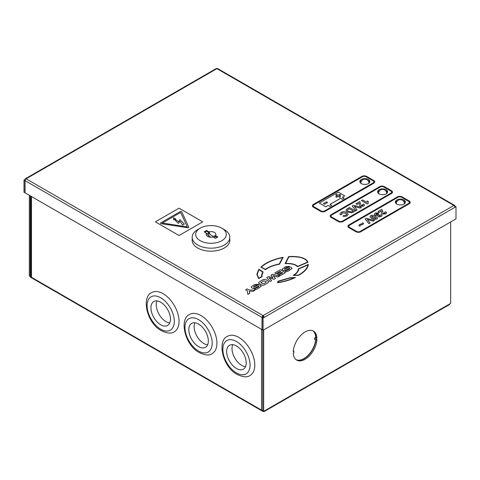 <?xml version="1.0" encoding="UTF-8"?>
<svg xmlns="http://www.w3.org/2000/svg" width="480" height="480" viewBox="0 0 480 480"><rect width="100%" height="100%" fill="white"/><g stroke="black" fill="none" stroke-linecap="round" stroke-linejoin="round"><path stroke-width="0.72" d="M188.82 227.286L188.82 227.292A0.834 0.486 180 0 0 188.796 227.16L181.698 211.77A0.834 0.486 0 0 0 181.482 211.548A0.834 0.486 0 0 0 180.3 211.548L160.734 222.846A0.834 0.486 180 0 0 160.488 223.188L160.488 223.194A0.834 0.486 0 0 0 161.112 223.662L187.77 227.76A0.834 0.486 0 0 0 188.82 227.292A0.834 0.486 0 0 0 188.82 227.286A0.834 0.486 180 0 1 187.77 227.754L161.112 223.656A0.834 0.486 180 0 1 160.488 223.188L160.488 223.194M368.418 179.49A5.022 2.898 0 0 0 362.946 178.86A5.022 2.898 0 0 0 359.844 181.542A5.022 2.898 0 0 0 361.314 183.588A5.022 2.898 0 0 0 366.786 184.218A5.022 2.898 0 0 0 369.888 181.542A5.022 2.898 0 0 0 368.418 179.49M369.798 182.088A5.022 2.898 0 0 0 368.418 180.582A5.022 2.898 0 0 0 367.602 180.204M362.13 180.204A5.022 2.898 0 0 0 359.934 182.088M386.172 189.738A5.022 2.898 0 0 0 380.7 189.114A5.022 2.898 0 0 0 377.598 191.79A5.022 2.898 0 0 0 379.068 193.842A5.022 2.898 0 0 0 384.54 194.472A5.022 2.898 0 0 0 387.642 191.79A5.022 2.898 0 0 0 386.172 189.738M387.552 192.336A5.022 2.898 0 0 0 386.172 190.836A5.022 2.898 0 0 0 385.356 190.452M379.884 190.452A5.022 2.898 0 0 0 377.688 192.336M403.926 199.992A5.022 2.898 0 0 0 398.448 199.362A5.022 2.898 0 0 0 395.352 202.038A5.022 2.898 0 0 0 396.822 204.09A5.022 2.898 0 0 0 402.294 204.72A5.022 2.898 0 0 0 405.396 202.038A5.022 2.898 0 0 0 403.926 199.992M405.306 202.59A5.022 2.898 0 0 0 403.926 201.084A5.022 2.898 0 0 0 403.11 200.7M397.638 200.7A5.022 2.898 0 0 0 395.442 202.59M344.154 198.27L342.378 199.296L340.602 198.27L329.952 204.42L331.728 205.446L329.952 206.484L328.176 205.458L325.806 206.826L319.296 203.052L338.238 192.12L344.748 195.876L342.39 197.25L344.154 198.27L342.378 199.308L340.602 198.282L329.964 204.426M331.728 205.446L329.952 206.466L328.176 205.446L325.806 206.826L319.296 203.052M373.884 181.878A2.508 1.452 0 0 0 373.152 180.858L366.048 176.76A2.508 1.452 180 0 0 362.496 176.76L313.974 204.774A2.508 1.452 0 0 0 313.236 205.794A2.508 1.452 0 0 0 313.974 206.808L321.072 210.912A2.508 1.452 0 0 0 324.624 210.912L373.152 182.892A2.508 1.452 0 0 0 373.884 181.866A2.508 1.452 0 0 0 373.152 180.846L373.152 180.858M346.758 214.374L345.666 213.198L342.108 212.886L341.538 213.642L341.952 214.38L340.434 214.83L339.912 213.78L341.076 212.346C343.002 211.434 344.886 211.482 346.722 212.49L348.216 214.29L347.028 215.844L344.634 216.48L342.942 216.186L343.848 215.388L346.122 215.214L346.758 214.374L345.666 213.21L342.108 212.904L341.538 213.654M339.912 213.78L340.434 214.83L341.952 214.392M355.38 210.93L351.978 212.766L347.436 212.04L345.942 210.24L347.232 208.794L349.464 207.504L355.38 210.918L353.214 212.184M345.942 210.246L347.436 212.04L351.978 212.766L353.214 212.172M361.452 207.414L360.252 208.122L354.282 206.472L357.12 209.916L355.914 210.624L352.176 205.95L353.346 205.26L361.452 207.414L360.252 208.122L354.294 206.49M362.682 205.566L362.514 204.612L363.762 204.018L364.53 205.062L363.648 206.16L360.222 206.28L359.31 205.092L359.25 203.166L357.054 204.45L355.914 203.79L359.784 201.546L361.206 205.518L362.682 205.566L362.994 205.17M355.914 203.778L357.054 204.45L359.25 203.166L359.34 203.574L359.25 203.178M362.682 205.578L362.514 204.612M368.43 201.63L368.01 202.752L368.28 203.484L367.368 204.012L361.452 200.58L362.592 199.926L366.804 202.356L367.296 200.976L368.43 201.63L368.01 202.758M368.28 203.472L367.368 204.012L361.452 200.58M391.638 192.126A2.508 1.452 0 0 0 390.906 191.106L383.802 187.008A2.508 1.452 180 0 0 380.25 187.008L331.728 215.022A2.508 1.452 0 0 0 330.99 216.042A2.508 1.452 0 0 0 331.728 217.062L338.826 221.16A2.508 1.452 0 0 0 342.378 221.16L390.906 193.146A2.508 1.452 0 0 0 391.638 192.12A2.508 1.452 0 0 0 390.906 191.094L383.802 187.008M374.424 220.422L373.224 221.13L367.254 219.48L370.092 222.924L368.886 223.62L365.148 218.946L366.318 218.274L374.424 220.422L373.224 221.13L367.272 219.498M370.092 222.936L368.886 223.638L365.148 218.946M363.576 223.41L362.922 224.352L360.42 225.18L359.856 226.134L358.872 225.564M363.576 223.374L362.922 224.364L360.42 225.198M377.502 218.118L376.74 219.09L374.778 219.534L371.808 218.49L369.996 216.768L370.746 215.628C372.57 214.974 374.22 215.178 375.684 216.246L377.49 217.962M377.49 217.974L376.74 219.102L374.778 219.516L371.808 218.472L369.996 216.768M379.176 214.968L379.104 215.856L380.298 215.892L380.19 215.082L381.498 214.524L382.092 215.436L381.294 216.468L379.458 216.918L378.066 216.582L377.676 215.376L375.21 215.196L374.466 214.152L375.318 212.988L378.99 212.898L377.994 213.648L376.278 213.582L375.966 214.02L376.278 213.57L376.428 214.572L378.36 214.374L379.176 214.968L379.104 215.868M377.544 215.85L377.676 215.358L375.21 215.184L374.466 214.14M381.39 212.844L382.302 214.032L381.39 212.832L381.33 210.918L379.128 212.202L377.994 211.53L381.858 209.298L382.764 212.088M381.33 210.918L381.42 211.326L381.33 210.936L379.128 212.202L377.994 211.53M385.068 212.922L384.762 213.318L384.594 212.364L384.762 213.33L383.286 213.276L382.824 212.748L382.782 211.302L382.764 212.076M386.61 212.802L385.728 213.912L382.302 214.032L385.728 213.912L386.61 212.802L385.842 211.77L384.594 212.364M348.744 226.284A2.508 1.452 0 0 1 349.482 225.258L398.004 197.244L349.482 225.276A2.508 1.452 0 0 0 348.744 226.29A2.508 1.452 0 0 0 349.482 227.31L356.58 231.408A2.508 1.452 0 0 0 360.132 231.408L408.66 203.394A2.508 1.452 0 0 0 409.392 202.368A2.508 1.452 0 0 0 408.66 201.36L401.556 197.256L408.66 201.36M398.004 197.256A2.508 1.452 180 0 1 401.556 197.256L401.556 197.256A2.508 1.452 180 0 0 398.004 197.244L398.004 197.256M312.402 205.788L312.402 205.8A3.348 1.932 0 0 0 313.38 207.15L320.484 211.254A3.348 1.932 0 0 0 325.218 211.254L373.74 183.234A3.348 1.932 0 0 0 374.724 181.884A3.348 1.932 0 0 0 374.724 181.878L374.724 181.866A3.348 1.932 0 0 0 373.74 180.504L366.642 176.4A3.348 1.932 180 0 0 361.908 176.4L313.38 204.42A3.348 1.932 0 0 0 312.402 205.788A3.348 1.932 0 0 0 312.402 205.8A3.348 1.932 0 0 0 313.38 207.168L320.484 211.266A3.348 1.932 0 0 0 325.218 211.266L373.74 183.252A3.348 1.932 0 0 0 374.724 181.866M330.156 216.048L330.156 216.036A3.348 1.932 0 0 0 331.134 217.404L338.238 221.502A3.348 1.932 0 0 0 342.972 221.502L391.494 193.488A3.348 1.932 0 0 0 392.478 192.132A3.348 1.932 0 0 0 392.478 192.126A3.348 1.932 0 0 0 391.494 190.752L384.396 186.654A3.348 1.932 180 0 0 379.662 186.654L331.134 214.668A3.348 1.932 0 0 0 330.156 216.036A3.348 1.932 0 0 0 330.156 216.048A3.348 1.932 0 0 0 331.134 217.416L338.238 221.514A3.348 1.932 0 0 0 342.972 221.514L391.494 193.5A3.348 1.932 0 0 0 392.478 192.12L392.478 192.132M409.248 203.748A3.348 1.932 0 0 0 410.232 202.38A3.348 1.932 0 0 0 410.232 202.374A3.348 1.932 0 0 0 409.248 201L402.15 196.902A3.348 1.932 180 0 0 397.416 196.902L348.888 224.916A3.348 1.932 0 0 0 347.91 226.284A3.348 1.932 0 0 0 347.91 226.296A3.348 1.932 0 0 0 348.888 227.664L355.992 231.768A3.348 1.932 0 0 0 360.726 231.768L409.248 203.736A3.348 1.932 0 0 0 410.232 202.368L410.232 202.38M298.614 275.298C304.626 271.914 307.884 268.29 308.388 264.42L298.38 268.854C298.134 271.314 296.4 273.504 293.178 275.418L298.614 275.28C304.626 271.902 307.884 268.278 308.388 264.408L308.388 264.42M285.072 263.598L285.072 263.61C291.366 263.46 295.518 264.498 297.516 266.718L307.998 262.206C305.928 257.898 299.478 256.026 288.654 256.584L285.072 263.598C291.366 263.472 295.518 264.516 297.516 266.73L307.998 262.206M253.536 286.998L253.776 286.368L255.678 285.27L256.926 285.216L258.48 284.322L254.79 284.46L252.906 285.546L251.112 287.058L251.97 287.934C253.032 288.798 254.562 288.534 256.554 287.148C257.934 286.272 258.696 285.996 258.858 286.338L258.66 286.902L254.268 289.02C254.97 289.704 256.122 289.614 257.724 288.75L261.18 286.254L260.31 285.372C259.482 284.544 258.108 284.754 256.188 285.996C254.52 287.028 253.638 287.358 253.536 286.98L253.776 286.35L255.678 285.252L256.926 285.216L258.48 284.304M267.51 283.104L268.812 281.772L266.394 279.87C265.002 279.12 263.646 279.192 262.332 280.104L259.842 281.538L258.54 282.864L260.958 284.772C262.35 285.528 263.706 285.45 265.02 284.538L267.51 283.104L268.812 281.778M179.046 235.524L202.716 221.856L179.046 208.176L155.376 221.844L179.046 235.524L202.716 221.856M284.7 268.5L284.46 269.13L284.7 268.5L286.602 267.402L287.85 267.348L289.404 266.466L285.714 266.604L282.042 269.202L282.894 270.066C283.956 270.93 285.486 270.666 287.484 269.28C288.858 268.416 289.626 268.146 289.782 268.482L289.584 269.046L285.198 271.164C285.894 271.848 287.046 271.758 288.648 270.9L292.104 268.398L291.24 267.516C290.406 266.688 289.032 266.898 287.112 268.14C285.45 269.172 284.562 269.502 284.46 269.13L284.7 268.512L286.602 267.414L287.85 267.36L289.404 266.448M282.042 269.202L282.894 270.078C283.956 270.942 285.486 270.678 287.484 269.292C288.858 268.398 289.626 268.128 289.782 268.47L289.782 268.482M277.554 282.702L277.554 282.714C284.004 281.826 289.974 280.08 295.476 277.464L289.998 277.764L278.058 281.196L277.554 282.702C284.004 281.814 289.974 280.062 295.476 277.452M260.898 267.072L265.452 269.706C268.812 267.138 273.504 265.302 279.522 264.192L283.128 257.292C273.234 259.296 265.824 262.554 260.898 267.072L265.452 269.694C268.812 267.126 273.504 265.284 279.522 264.174L283.128 257.292M261.906 275.154L263.124 271.926L258.84 269.25L256.824 274.326L258.684 278.58L262.146 276.576L261.906 275.148L263.124 271.926M274.776 272.982L275.994 273.702L280.068 271.332L280.878 271.8L277.104 273.978L278.154 274.602L281.928 272.406L282.738 272.874L278.754 275.178L279.93 275.868L285.468 272.67L280.404 269.736L274.776 272.982L275.994 273.702L280.068 271.344L280.866 271.806M277.104 273.978L278.154 274.602L281.928 272.418L282.726 272.88M273.048 275.532L277.86 277.05L279.378 276.186L272.67 274.2L270.888 275.244L273.042 277.848L268.506 276.6L266.724 277.644L270.144 281.514L271.662 280.626L269.034 277.848L274.038 279.27L275.478 278.436L273.048 275.532L277.86 277.062L279.378 276.186M269.028 277.866L274.038 279.27M249.366 291.108L253.146 291.318L255.018 290.25L248.91 289.95L247.152 288.93L245.598 289.83L247.362 290.862L247.854 294.384L249.732 293.304L249.366 291.108L253.146 291.33L255.018 290.238M24 180.036L24 192.204L24.948 192.75L24.948 180.582L24 180.036L25.38 179.604M25.068 179.424A1.506 0.87 60 0 1 25.38 178.734A1.506 0.87 60 0 1 26.13 178.806L263.082 315.606A1.506 0.87 60 0 1 264.144 317.454L454.932 207.3A1.506 0.87 -120 0 0 453.87 205.458L216.918 68.658A1.506 0.87 -120 0 0 216.168 68.58L25.38 178.734M262.014 317.454L262.014 329.616L25.068 192.816L25.068 180.654L262.014 317.454A1.506 0.87 120 0 1 263.082 315.606L263.196 316.908L264.144 317.454L263.082 318.066L263.082 330.234L262.134 329.688L262.134 317.52L263.082 318.066M263.196 316.908L262.134 317.52M454.932 207.3L456 206.688L454.68 206.358M263.082 330.234L456 218.85L456 206.688M25.068 180.654A1.506 0.87 -60 0 1 26.13 178.806L216.918 68.658A1.506 0.87 -60 0 1 217.674 68.58L454.62 205.38A1.506 0.87 120 0 0 453.87 205.458L263.082 315.606M454.932 206.208L454.932 206.07A1.506 0.87 120 0 0 454.62 205.38M263.082 316.704L262.962 317.046M155.376 221.844L179.046 235.512M187.272 226.878L180.63 212.46L162.306 223.038L180.63 212.454L187.278 226.878L162.294 223.038M179.94 219.618L184.296 224.094L182.628 225.06L180.066 221.244L178.38 223.452L174.324 219.432L173.712 219.786L173.388 217.794L175.8 219.012L174.99 219.192L178.572 221.754L179.94 219.618M174.996 219.198L175.8 219.012M173.388 217.794L173.712 219.792L174.324 219.438L178.38 223.458L180.066 221.25L182.628 225.066L184.296 224.1M285.036 271.056L285.198 271.152C285.894 271.836 287.046 271.746 288.648 270.882L292.104 268.398M258.54 282.864L260.958 284.76C262.35 285.51 263.706 285.438 265.02 284.526L267.51 283.092M266.4 281.976L265.284 281.082L263.382 281.01L260.904 282.654L262.068 283.56L264.054 283.584L266.4 281.97L265.284 281.07L263.382 280.998L260.904 282.66M251.112 287.058L251.97 287.922C253.032 288.78 254.562 288.522 256.554 287.136C257.934 286.254 258.696 285.984 258.858 286.326L258.858 286.338M254.106 288.912L254.268 289.008C254.97 289.692 256.122 289.602 257.724 288.738L261.18 286.254M253.536 286.98L253.776 286.368M294.198 277.77L290.13 277.968L278.364 281.37L278.004 282.432C283.74 281.598 289.14 280.044 294.198 277.77M294.198 277.788L290.13 277.986L278.364 281.382L278.004 282.444M288.93 256.776L285.558 263.37C291.474 263.292 295.506 264.306 297.648 266.406L307.584 262.11C305.562 258.066 299.34 256.284 288.93 256.776L285.558 263.382M307.584 262.128C305.562 258.078 299.34 256.302 288.93 256.788M261.342 267.06L265.392 269.388C268.776 266.898 273.39 265.104 279.222 264.006L282.564 257.622C273.192 259.614 266.118 262.758 261.342 267.06C266.118 262.77 273.192 259.626 282.564 257.634M293.178 275.418L298.614 275.28M298.446 275.082C304.086 271.884 307.26 268.482 307.968 264.876L298.74 268.956C298.47 271.296 296.88 273.384 293.982 275.214L298.446 275.082M307.968 264.894L298.74 268.974C298.47 271.314 296.88 273.396 293.982 275.226M256.824 274.338L258.684 278.562L262.146 276.576M262.686 271.968L258.93 269.664L257.19 274.332L258.768 278.214L261.75 276.492L261.546 275.148L262.686 271.968L258.93 269.682L257.19 274.338M261.75 276.498L261.546 275.148M285.468 272.658L279.93 275.868M278.754 275.178L279.93 275.856M270.888 275.226L273.036 277.848M266.724 277.632L270.144 281.514M270.144 281.502L271.662 280.626M274.038 279.252L275.478 278.424M245.598 289.83L247.362 290.844L247.854 294.384M247.854 294.372L249.732 293.292M347.91 226.284L347.91 226.296A3.348 1.932 0 0 0 348.888 227.652L355.992 231.75A3.348 1.932 0 0 0 360.726 231.75L409.248 203.736M409.392 202.368A2.508 1.452 0 0 0 408.66 201.342M378.99 212.898L377.994 213.648M382.092 215.448L381.294 216.456L379.458 216.906L378.066 216.57L377.676 215.358M378.768 215.43L379.104 215.856M377.994 213.636L376.278 213.57M372.942 217.818L375.756 218.52L375.84 217.812L374.538 216.912L371.73 216.21L371.646 216.93L372.942 217.818M371.73 216.198L371.646 216.918L371.73 216.198L374.538 216.894L375.84 217.794L375.756 218.52L375.84 217.794M360.42 225.18L359.856 226.116L358.872 225.552L359.538 224.55L362.028 223.728L362.592 222.792L363.576 223.356M326.43 201.822L327.618 202.506L324.618 204.24L323.436 203.556L326.43 201.822L327.606 202.512M323.448 203.562L326.43 201.834M336.684 194.376L338.202 195.252L339.72 194.376L340.71 194.946L339.192 195.822L340.698 196.71L339.72 197.268L338.202 196.392L336.684 197.268L335.7 196.698L337.218 195.822L335.7 194.946L336.684 194.376L338.202 195.27L339.72 194.394L340.698 194.958M337.218 195.822L335.712 196.71M335.712 194.958L336.684 194.394M339.192 195.822L340.71 196.698M344.748 195.876L342.378 197.244M383.802 186.996A2.508 1.452 180 0 0 380.25 186.996L331.728 215.022A2.508 1.452 0 0 0 330.99 216.036M373.152 180.846L366.048 176.742A2.508 1.452 180 0 0 362.496 176.742L313.974 204.762A2.508 1.452 0 0 0 313.236 205.788M364.53 205.062L363.648 206.16L360.222 206.28L359.31 205.08M352.176 205.938L355.914 210.624M357.12 209.916L355.914 210.612M353.256 211.008L349.314 208.728L347.676 209.742C347.274 210.384 347.592 210.942 348.63 211.398L351.606 211.89L353.256 211.008L349.314 208.74L347.676 209.754M342.942 216.174L344.634 216.48M348.216 214.29L347.028 215.844M347.028 215.832L344.634 216.462M262.722 330.03L262.722 410.796L263.67 411.342L263.67 329.892M315.918 339.72A16.74 9.666 -60 0 1 308.406 355.356A16.74 9.666 -60 0 1 296.268 359.808M312.978 330.864A16.74 9.666 -60 0 1 315.972 337.554L316.914 338.1A16.74 9.666 -60 0 0 313.464 331.11A16.74 9.666 -60 0 0 300.84 335.31A16.74 9.666 -60 0 0 293.274 351.75L293.85 351.414L293.364 350.574M450.672 221.928L450.672 303.378L263.67 411.342A1.506 0.87 60 0 0 264.426 411.42L449.298 304.686A1.506 0.87 -120 0 0 449.61 303.996M312.852 330.804A16.74 9.666 120 0 1 315.732 337.416L314.562 338.094L314.562 339.456L316.338 339.798L316.914 339.468A16.74 9.666 -60 0 1 309.348 355.902A16.74 9.666 -60 0 1 296.724 360.102A16.74 9.666 -60 0 1 293.274 353.118L293.85 352.782L293.85 351.414M316.338 339.798L316.338 338.43L316.914 338.1M31.458 196.506L31.458 277.278L30.39 276.66L31.014 276.3M262.722 410.364A1.506 0.87 180 0 1 261.54 410.112L31.458 277.278A1.506 0.87 180 0 1 31.014 276.66L31.014 196.254M262.722 410.658L261.54 410.112L261.54 329.346M264.738 410.73A1.506 0.87 60 0 1 264.426 411.42M31.014 276.162L30.27 276.594L29.328 276.048L29.328 195.276M30.27 276.594L30.27 195.822M262.608 410.73A1.506 0.87 120 0 0 262.92 411.42L30.702 277.35A1.506 0.87 -60 0 1 30.39 276.66M262.92 411.42A1.506 0.87 120 0 0 263.67 411.342M314.562 338.094L316.338 338.43M315.624 337.482L315.972 337.548M296.154 359.724A16.74 9.666 120 0 0 308.214 355.176A16.74 9.666 120 0 0 315.672 339.672M221.832 228.18L224.316 229.614A18.828 10.872 180 0 1 229.836 237.3A18.828 10.872 180 0 1 224.316 244.986A18.828 10.872 180 0 1 203.796 247.344A18.828 10.872 180 0 1 192.174 237.3A18.828 10.872 180 0 1 197.688 229.614L200.172 228.18A15.318 8.844 180 0 1 221.832 228.18A15.318 8.844 180 0 1 221.832 240.684A15.318 8.844 180 0 1 200.172 240.684A15.318 8.844 180 0 1 200.172 228.18L197.688 229.614M229.836 237.3L229.836 240.306A18.828 10.872 180 0 1 224.316 247.992A18.828 10.872 180 0 1 203.796 250.35A18.828 10.872 180 0 1 192.174 240.306L192.174 237.3M213.978 237.516L215.31 236.742L214.398 236.214A6.612 3.816 -120 0 1 211.746 235.632A6.612 3.816 -120 0 1 209.1 233.154A3.894 2.244 0 0 1 209.7 232.998A6.48 3.744 60 0 1 208.962 231.888L206.562 230.502L204.198 231.87L206.598 233.256A4.854 2.802 0 0 0 207.408 236.31A4.854 2.802 0 0 0 207.57 236.412A4.854 2.802 0 0 0 213.042 236.976L215.442 238.362L217.806 236.994L215.406 235.608A6.48 3.744 60 0 1 214.668 235.866L217.218 237.336M206.598 233.256A6.48 3.744 -120 0 0 209.82 236.64A6.48 3.744 -120 0 0 211.368 237.222M215.406 235.608A4.854 2.802 0 0 0 214.434 232.446A4.854 2.802 0 0 0 208.962 231.888M209.1 233.154L208.704 232.926L207.012 233.91M208.704 235.842L208.704 232.926M209.7 232.998L206.562 231.186L204.792 232.212M214.398 236.214A3.894 2.244 0 0 0 214.668 235.866M206.562 231.186L206.562 230.502M404.118 203.97A4.02 2.322 0 0 0 404.388 203.136A4.02 2.322 0 0 0 404.358 202.836A4.086 4.086 0 0 0 396.39 202.836A4.02 2.322 0 0 0 396.354 203.136A4.02 2.322 0 0 0 396.39 203.43A4.02 2.322 0 0 0 396.624 203.97M386.364 193.722A4.02 2.322 0 0 0 386.634 192.882A4.02 2.322 0 0 0 386.604 192.582A4.086 4.086 0 0 0 378.636 192.582A4.02 2.322 0 0 0 378.6 192.882A4.02 2.322 0 0 0 378.636 193.182A4.02 2.322 0 0 0 378.87 193.722M368.61 183.474A4.02 2.322 0 0 0 368.88 182.634A4.02 2.322 0 0 0 368.85 182.334A4.086 4.086 0 0 0 360.882 182.334A4.02 2.322 0 0 0 360.846 182.634A4.02 2.322 0 0 0 360.882 182.928A4.02 2.322 0 0 0 361.122 183.474M245.484 366.72A13.806 7.974 60 0 1 241.266 365.112A13.806 7.974 60 0 1 232.74 344.652M235.938 368.19A13.806 7.974 60 0 1 227.334 356.004A13.806 7.974 60 0 1 229.542 345.264A13.806 7.974 60 0 1 236.958 346.26A13.806 7.974 60 0 1 245.568 358.446A13.806 7.974 60 0 1 243.354 369.186A13.806 7.974 60 0 1 235.938 368.19M239.652 337.914A22.596 13.044 60 0 1 253.734 357.858A22.596 13.044 60 0 1 250.116 375.426C247.26 377.694 242.652 377.208 236.304 373.962C222.444 366.156 216.978 340.578 227.52 336.288A22.596 13.044 60 0 1 239.652 337.914M207.606 344.856A13.806 7.974 60 0 1 203.394 343.248A13.806 7.974 60 0 1 194.868 322.788M198.066 346.32A13.806 7.974 60 0 1 189.462 334.134A13.806 7.974 60 0 1 191.67 323.4A13.806 7.974 60 0 1 199.086 324.39A13.806 7.974 60 0 1 207.69 336.582A13.806 7.974 60 0 1 205.482 347.316A13.806 7.974 60 0 1 198.066 346.32M201.78 316.05A22.596 13.044 60 0 1 215.862 335.988A22.596 13.044 60 0 1 212.238 353.562C209.382 355.83 204.78 355.344 198.432 352.098C184.572 344.286 179.106 318.714 189.642 314.424A22.596 13.044 60 0 1 201.78 316.05M169.734 322.986A13.806 7.974 60 0 1 165.516 321.384A13.806 7.974 60 0 1 156.996 300.918M160.194 324.456A13.806 7.974 60 0 1 151.584 312.27A13.806 7.974 60 0 1 153.798 301.53A13.806 7.974 60 0 1 161.214 302.526A13.806 7.974 60 0 1 169.818 314.712A13.806 7.974 60 0 1 167.604 325.452A13.806 7.974 60 0 1 160.194 324.456M163.902 294.18A22.596 13.044 60 0 1 177.984 314.124A22.596 13.044 60 0 1 174.366 331.692C171.51 333.966 166.908 333.474 160.56 330.234C146.7 322.422 141.228 296.85 151.77 292.554A22.596 13.044 60 0 1 163.902 294.18M315.048 344.1L314.706 344.298M314.952 343.47L315.282 343.284M237.162 341.94A19.248 11.112 60 0 1 250.044 365.892A19.248 11.112 60 0 1 235.74 372.51A19.248 11.112 60 0 1 222.858 348.558A19.248 11.112 60 0 1 237.162 341.94M199.284 320.076A19.248 11.112 60 0 1 212.166 344.028A19.248 11.112 60 0 1 197.862 350.64A19.248 11.112 60 0 1 184.98 326.688A19.248 11.112 60 0 1 199.284 320.076M161.412 298.206A19.248 11.112 60 0 1 174.294 322.158A19.248 11.112 60 0 1 159.99 328.776A19.248 11.112 60 0 1 147.108 304.824A19.248 11.112 60 0 1 161.412 298.206M396.354 203.136L396.354 203.778M404.388 203.136L404.388 203.778M378.6 192.882L378.6 193.53M386.634 192.882L386.634 193.53M360.846 182.634L360.846 183.282M368.88 182.634L368.88 183.282"/></g></svg>
